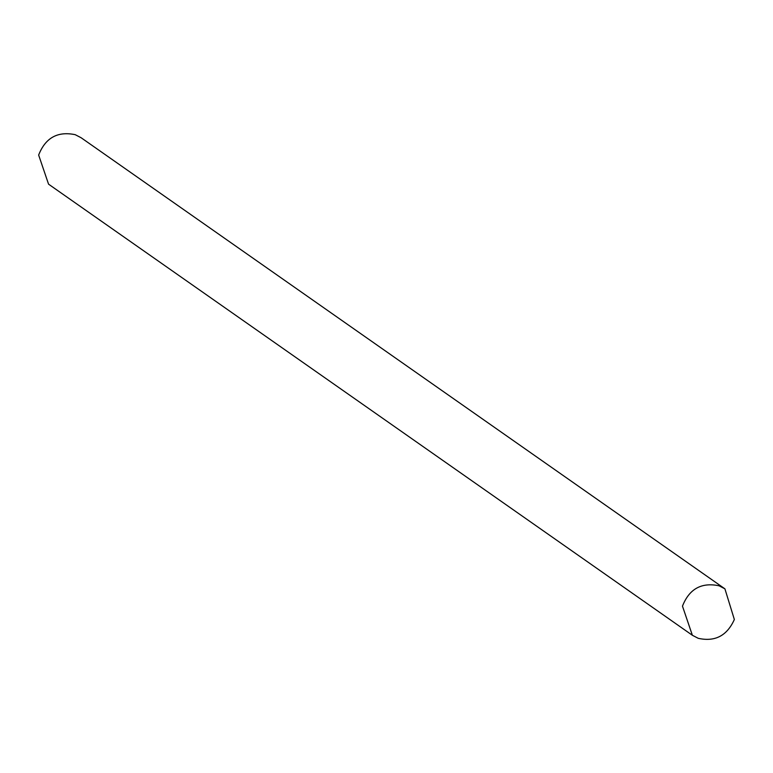 <?xml version="1.0" encoding="UTF-8"?>
<svg xmlns="http://www.w3.org/2000/svg" width="773" height="773" viewBox="0 0 773 773"><rect width="100%" height="100%" fill="white"/><g stroke="black" fill="none" stroke-linecap="round" stroke-linejoin="round"><path stroke-width="1.16" d="M692.366 635.271L48.554 184.167L38.65 155.044C45.423 137.816 57.608 131.024 75.223 134.686L81.097 137.729L724.91 588.833L734.35 619.502C727.026 635.773 714.996 642.044 698.241 638.314L692.366 635.271L682.472 606.148C689.236 588.91 701.43 582.127 719.045 585.779L724.91 588.833"/></g></svg>

